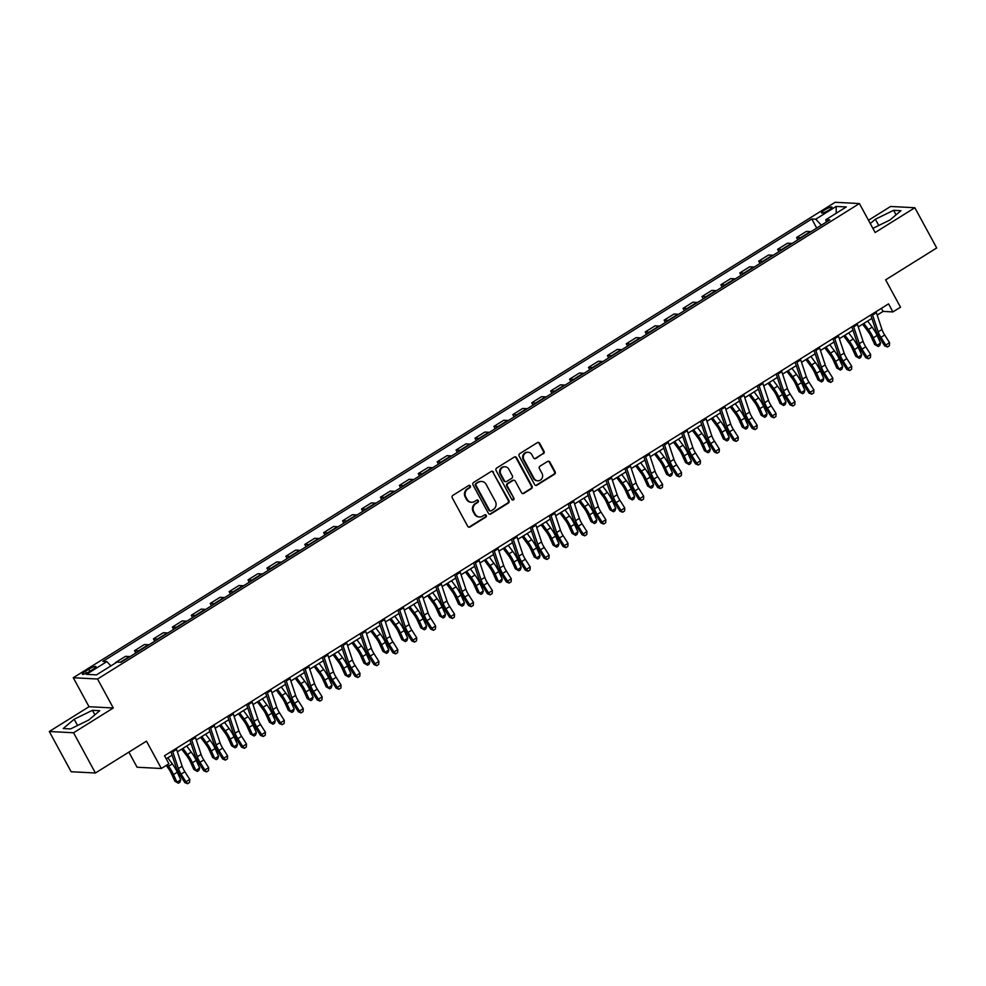 <?xml version="1.0" encoding="UTF-8"?>
<svg xmlns="http://www.w3.org/2000/svg" width="986" height="986" viewBox="0 0 986 986"><rect width="100%" height="100%" fill="white"/><g stroke="black" fill="none" stroke-linecap="round" stroke-linejoin="round"><path stroke-width="1.48" d="M470.322 485.962A1.282 1.196 93 0 0 468.683 485.506L452.907 495.354A1.836 1.713 93 0 0 452.278 497.856L467.709 526.29A1.836 1.713 93 0 0 470.063 526.943L485.839 517.095A1.282 1.196 93 0 0 485.309 514.717A1.282 1.196 93 0 0 484.644 514.889L482.598 516.159A5.867 5.485 93 0 1 475.104 514.076L473.81 511.697A5.867 5.485 93 0 1 475.819 503.686L477.865 502.404A1.282 1.196 93 0 0 477.323 500.013A1.282 1.196 93 0 0 476.657 500.198L474.623 501.467A5.867 5.485 93 0 1 467.117 499.384L465.836 497.006A5.867 5.485 93 0 1 467.845 488.982L469.891 487.713A1.282 1.196 93 0 0 470.322 485.962M471.246 502.244A5.867 5.485 93 0 1 466.464 499.347L465.182 496.981A5.867 5.485 93 0 1 467.191 488.957L469.225 487.676A1.282 1.196 93 0 0 469.016 485.358M468.781 527.14A1.836 1.713 93 0 0 469.398 526.906L485.186 517.058A1.282 1.196 93 0 0 484.976 514.741M479.221 516.935A5.867 5.485 93 0 1 474.439 514.039L473.157 511.672A5.867 5.485 93 0 1 475.166 503.649L477.212 502.367A1.282 1.196 93 0 0 477.002 500.05M824.678 209.932A5.978 1.146 -28.5 0 0 821.523 212.89A5.978 1.146 -28.5 0 0 828.869 210.141A5.978 1.146 -28.5 0 0 832.024 207.183A5.978 1.146 -28.5 0 0 824.678 209.932M543.385 453.794A1.836 1.713 93 0 0 544.013 451.292L539.687 443.306A1.836 1.713 93 0 0 537.333 442.652L519.807 453.597A1.836 1.713 93 0 0 519.191 456.099L534.622 484.533A1.836 1.713 93 0 0 536.963 485.186L554.489 474.254A1.836 1.713 93 0 0 555.118 471.739L549.892 462.114A1.836 1.713 93 0 0 547.55 461.46L540.045 466.131A1.836 1.713 93 0 0 539.416 468.646L542.017 473.416A4.905 4.585 93 0 1 537.789 480.798A4.905 4.585 93 0 1 534.067 478.383L523.899 459.661A4.905 4.585 93 0 1 528.126 452.291A4.905 4.585 93 0 1 531.848 454.706L533.537 457.824A1.836 1.713 93 0 0 535.879 458.478L542.731 453.757A1.836 1.713 93 0 0 543.36 451.255L539.022 443.269A1.836 1.713 93 0 0 537.962 442.418M73.568 732.771L113.279 707.985L89.023 706.715L49.3 731.501L73.568 732.771L95.408 772.999L146.483 741.139L161.334 768.501L168.902 763.768L164.526 755.732L888.559 303.873L892.922 311.921L900.489 307.201L885.638 279.839L936.7 247.967L914.848 207.738L890.592 206.468L868.481 220.272M113.279 707.985L97.552 679.009L859.41 203.56L875.137 232.523L914.848 207.738M493.493 472.134A1.836 1.713 93 0 0 491.151 471.481L473.625 482.425A1.836 1.713 93 0 0 472.997 484.927L488.44 513.361A1.836 1.713 93 0 0 490.781 514.014L508.308 503.082A1.836 1.713 93 0 0 508.924 500.568L492.84 472.097A1.836 1.713 93 0 0 491.767 471.246M496.722 468.005L514.248 457.073A1.836 1.713 93 0 1 516.59 457.726L532.021 486.16A1.836 1.713 93 0 1 531.392 488.662L523.899 493.345A1.836 1.713 93 0 1 521.557 492.692L515.296 481.156A1.836 1.713 93 0 0 512.954 480.502L507.975 483.608A1.836 1.713 93 0 0 507.346 486.123L513.866 498.127A1.282 1.196 93 0 1 512.757 500.05A1.282 1.196 93 0 1 511.783 499.421L496.094 470.519A1.836 1.713 93 0 1 496.722 468.005M95.408 772.999L71.152 771.742L49.3 731.501M89.504 671.528L92.832 669.457A5.78 1.109 -28.5 0 0 95.876 666.585A5.78 1.109 -28.5 0 0 88.765 669.235L85.437 671.318A5.78 1.109 -28.5 0 0 82.38 674.19A5.78 1.109 -28.5 0 0 89.504 671.528M97.552 679.009L73.284 677.739L835.142 202.29L859.41 203.56M816.728 228.086L811.774 218.978L102.889 661.384L106.858 661.594L86.423 674.338L96.517 674.868L116.952 662.111L120.921 662.321L829.805 219.915L825.849 219.705L826.182 222.183M811.774 218.978L815.742 219.188L836.177 206.431L846.271 206.961L825.849 219.705M128.87 752.121L137.066 767.231L161.334 768.501M89.023 706.715L73.284 677.739M877.183 315.089L883.086 311.403L892.922 311.921M166.203 758.801L172.082 755.14M177.369 751.837L190.988 743.333M196.288 740.03L209.907 731.526M215.194 728.223L228.826 719.718M234.113 716.428L247.732 707.923M253.02 704.62L266.651 696.116M271.939 692.813L285.558 684.309M290.858 681.018L304.477 672.514M309.764 669.211L323.396 660.706M328.683 657.403L342.302 648.899M347.59 645.596L361.221 637.092M366.509 633.801L380.128 625.297M385.427 621.993L399.047 613.489M404.334 610.186L417.965 601.682M423.253 598.391L436.872 589.887M442.159 586.584L455.791 578.079M461.078 574.776L474.697 566.272M479.997 562.969L493.616 554.465M498.904 551.174L512.535 542.67M517.823 539.367L531.442 530.862M536.729 527.559L550.361 519.055M555.648 515.764L569.267 507.26M574.567 503.957L588.186 495.453M593.473 492.15L607.105 483.645M612.392 480.342L626.011 471.838M631.299 468.547L644.93 460.043M650.218 456.74L663.837 448.236M669.124 444.932L682.756 436.428M688.043 433.137L701.675 424.633M706.962 421.33L720.581 412.826M725.869 409.523L739.5 401.019M744.787 397.715L758.407 389.211M763.694 385.92L777.325 377.416M782.613 374.113L796.244 365.609M801.532 362.306L815.151 353.801M820.438 350.511L834.07 342.006M839.357 338.703L852.976 330.199M858.264 326.896L871.895 318.392M881.41 308.335L883.086 311.403M106.858 661.594L110.876 665.907M129.967 656.676A7.469 2.194 58 0 0 129.437 656.54L125.468 656.343L115.633 662.481M135.821 653.028L134.552 650.674L138.508 650.883A7.469 2.194 58 0 1 139.051 651.007M148.886 644.869A7.469 2.194 58 0 0 148.344 644.745L144.387 644.536L134.552 650.674M154.74 641.22L153.459 638.866L157.427 639.076A7.469 2.194 58 0 1 157.957 639.211M167.793 633.074A7.469 2.194 58 0 0 167.263 632.938L163.294 632.729L153.459 638.866M173.647 629.413L172.377 627.059L176.346 627.269A7.469 2.194 58 0 1 176.876 627.404M186.711 621.266A7.469 2.194 58 0 0 186.181 621.131L182.213 620.921L172.377 627.059M192.566 617.606L191.284 615.264L195.253 615.474A7.469 2.194 58 0 1 195.783 615.597M205.618 609.459A7.469 2.194 58 0 0 205.088 609.336L201.119 609.126L191.284 615.264M211.472 605.811L210.203 603.457L214.172 603.666A7.469 2.194 58 0 1 214.701 603.789M224.537 597.652A7.469 2.194 58 0 0 224.007 597.528L220.038 597.319L210.203 603.457M230.391 594.003L229.122 591.649L233.078 591.859A7.469 2.194 58 0 1 233.62 591.994M243.456 585.857A7.469 2.194 58 0 0 242.913 585.721L238.957 585.511L229.122 591.649M249.31 582.196L248.028 579.854L251.997 580.051A7.469 2.194 58 0 1 252.527 580.187M262.362 574.049A7.469 2.194 58 0 0 261.832 573.914L257.864 573.716L248.028 579.854M268.217 570.401L266.947 568.047L270.916 568.256A7.469 2.194 58 0 1 271.446 568.38M281.281 562.242A7.469 2.194 58 0 0 280.751 562.119L276.783 561.909L266.947 568.047M287.136 558.594L285.854 556.24L289.822 556.449A7.469 2.194 58 0 1 290.352 556.585M300.188 550.447A7.469 2.194 58 0 0 299.658 550.311L295.689 550.102L285.854 556.24M306.042 546.786L304.773 544.432L308.741 544.642A7.469 2.194 58 0 1 309.271 544.777M319.107 538.639A7.469 2.194 58 0 0 318.577 538.504L314.608 538.294L304.773 544.432M324.961 534.979L323.691 532.637L327.648 532.847A7.469 2.194 58 0 1 328.19 532.97M338.025 526.832A7.469 2.194 58 0 0 337.483 526.709L333.527 526.499L323.691 532.637M343.88 523.184L342.598 520.83L346.567 521.039A7.469 2.194 58 0 1 347.097 521.163M356.932 515.025A7.469 2.194 58 0 0 356.402 514.902L352.433 514.692L342.598 520.83M362.786 511.377L361.517 509.022L365.486 509.232A7.469 2.194 58 0 1 366.016 509.368M375.851 503.23A7.469 2.194 58 0 0 375.321 503.094L371.352 502.885L361.517 509.022M381.705 499.569L380.423 497.227L384.392 497.425A7.469 2.194 58 0 1 384.922 497.56M394.757 491.422A7.469 2.194 58 0 0 394.227 491.287L390.259 491.09L380.423 497.227M400.612 487.774L399.342 485.42L403.311 485.63A7.469 2.194 58 0 1 403.841 485.753M413.676 479.615A7.469 2.194 58 0 0 413.146 479.492L409.178 479.282L399.342 485.42M419.531 475.967L418.261 473.613L422.218 473.822A7.469 2.194 58 0 1 422.76 473.958M432.595 467.82A7.469 2.194 58 0 0 432.053 467.684L428.097 467.475L418.261 473.613M438.45 464.159L437.168 461.805L441.136 462.015A7.469 2.194 58 0 1 441.666 462.151M451.502 456.013A7.469 2.194 58 0 0 450.972 455.877L447.003 455.668L437.168 461.805M457.356 452.352L456.087 450.01L460.055 450.22A7.469 2.194 58 0 1 460.585 450.343M470.421 444.205A7.469 2.194 58 0 0 469.891 444.082L465.922 443.873L456.087 450.01M476.275 440.557L474.993 438.203L478.962 438.413A7.469 2.194 58 0 1 479.492 438.536M489.327 432.398A7.469 2.194 58 0 0 488.797 432.275L484.829 432.065L474.993 438.203M495.182 428.75L493.912 426.396L497.881 426.605A7.469 2.194 58 0 1 498.411 426.741M508.246 420.603A7.469 2.194 58 0 0 507.716 420.467L503.747 420.258L493.912 426.396M514.1 416.942L512.831 414.601L516.787 414.798A7.469 2.194 58 0 1 517.33 414.933M527.165 408.796A7.469 2.194 58 0 0 526.623 408.66L522.666 408.463L512.831 414.601M533.019 405.147L531.737 402.793L535.706 403.003A7.469 2.194 58 0 1 536.236 403.126M546.071 396.988A7.469 2.194 58 0 0 545.541 396.865L541.573 396.655L531.737 402.793M551.926 393.34L550.656 390.986L554.625 391.195A7.469 2.194 58 0 1 555.155 391.331M564.99 385.193A7.469 2.194 58 0 0 564.46 385.058L560.492 384.848L550.656 390.986M570.845 381.533L569.563 379.179L573.532 379.388A7.469 2.194 58 0 1 574.062 379.524M583.897 373.386A7.469 2.194 58 0 0 583.367 373.25L579.398 373.041L569.563 379.179M589.751 369.725L588.482 367.384L592.45 367.593A7.469 2.194 58 0 1 592.98 367.716M602.816 361.579A7.469 2.194 58 0 0 602.286 361.455L598.317 361.246L588.482 367.384M608.67 357.93L607.401 355.576L611.357 355.786A7.469 2.194 58 0 1 611.899 355.909M621.735 349.771A7.469 2.194 58 0 0 621.192 349.648L617.236 349.438L607.401 355.576M627.589 346.123L626.307 343.769L630.276 343.978A7.469 2.194 58 0 1 630.806 344.114M640.641 337.976A7.469 2.194 58 0 0 640.111 337.841L636.143 337.631L626.307 343.769M646.496 334.316L645.226 331.974L649.195 332.171A7.469 2.194 58 0 1 649.725 332.307M659.56 326.169A7.469 2.194 58 0 0 659.03 326.033L655.061 325.836L645.226 331.974M665.414 322.521L664.133 320.167L668.101 320.376A7.469 2.194 58 0 1 668.631 320.499M678.467 314.361A7.469 2.194 58 0 0 677.937 314.238L673.968 314.029L664.133 320.167M684.321 310.713L683.052 308.359L687.02 308.569A7.469 2.194 58 0 1 687.55 308.704M697.385 302.566A7.469 2.194 58 0 0 696.855 302.431L692.887 302.221L683.052 308.359M703.24 298.906L701.97 296.552L705.927 296.761A7.469 2.194 58 0 1 706.469 296.897M716.304 290.759A7.469 2.194 58 0 0 715.762 290.623L711.806 290.414L701.97 296.552M722.159 287.099L720.877 284.757L724.846 284.966A7.469 2.194 58 0 1 725.376 285.09M735.211 278.952A7.469 2.194 58 0 0 734.681 278.828L730.712 278.619L720.877 284.757M741.065 275.304L739.796 272.949L743.764 273.159A7.469 2.194 58 0 1 744.294 273.282M754.13 267.144A7.469 2.194 58 0 0 753.6 267.021L749.631 266.812L739.796 272.949M759.984 263.496L758.702 261.142L762.671 261.352A7.469 2.194 58 0 1 763.201 261.487M773.036 255.349A7.469 2.194 58 0 0 772.506 255.214L768.538 255.004L758.702 261.142M778.891 251.689L777.621 249.347L781.59 249.544A7.469 2.194 58 0 1 782.12 249.68M791.955 243.542A7.469 2.194 58 0 0 791.425 243.406L787.457 243.209L777.621 249.347M797.81 239.894L796.54 237.54L800.496 237.749A7.469 2.194 58 0 1 801.039 237.872M810.874 231.735A7.469 2.194 58 0 0 810.332 231.611L806.375 231.402L796.54 237.54M821.35 225.202L815.742 219.188M836.177 206.431L836.214 213.235M88.789 720.002L99.734 710.696L92.425 710.327L74.172 719.238L63.227 728.543L70.536 728.925L88.789 720.002M872.869 228.358L889.976 220.001L900.933 210.696L893.624 210.314L875.371 219.237L870.268 223.563M77.561 725.486L74.172 719.238M94.878 714.825L92.425 710.327M896.064 214.825L893.624 210.314M878.76 225.486L875.371 219.237M489.5 514.211A1.836 1.713 93 0 0 490.116 513.977L507.642 503.045A1.836 1.713 93 0 0 508.271 500.543L492.84 472.097M476.46 483.608A1.282 1.196 93 0 0 476.016 485.371L489.574 510.329A1.282 1.196 93 0 0 491.213 510.785L493.357 509.442A5.867 5.485 93 0 0 495.366 501.418L486.11 484.36A5.867 5.485 93 0 0 478.604 482.265L475.807 483.584A1.282 1.196 93 0 0 475.363 485.334L476.016 485.371M490.215 510.896A1.282 1.196 93 0 1 488.908 510.292L475.363 485.334M481.328 481.464A5.867 5.485 93 0 0 477.951 482.228L478.604 482.265M475.807 483.584L477.951 482.228M522.617 493.542A1.836 1.713 93 0 0 523.246 493.308L530.739 488.625A1.836 1.713 93 0 0 531.368 486.123L515.924 457.689A1.836 1.713 93 0 0 514.865 456.838M513.57 480.268A1.836 1.713 93 0 0 512.289 480.478L507.322 483.584A1.836 1.713 93 0 0 506.693 486.086L513.866 498.127M512.437 499.988A1.282 1.196 93 0 0 513.213 498.09M508.801 469.188A4.905 4.585 93 0 0 500.913 469.139A4.905 4.585 93 0 0 500.851 474.155L504.425 480.749A1.836 1.713 93 0 0 506.779 481.402L511.746 478.296A1.836 1.713 93 0 0 512.375 475.794L508.801 469.188M504.746 466.772A4.905 4.585 93 0 0 500.198 474.118L500.851 474.155M505.498 481.599A1.836 1.713 93 0 1 503.772 480.712L500.198 474.118M534.609 458.675A1.836 1.713 93 0 0 535.225 458.441L542.731 453.757M527.806 452.278A4.905 4.585 93 0 0 523.246 459.624L523.899 459.661M537.456 480.761A4.905 4.585 93 0 1 533.414 478.346L523.246 459.624M535.694 485.383A1.836 1.713 93 0 0 536.31 485.149L553.836 474.217A1.836 1.713 93 0 0 554.465 471.715L549.227 462.077A1.836 1.713 93 0 0 548.167 461.226M166.19 765.469L168.125 768.057A9.33 2.748 58 0 1 171.416 773.591L174.867 781.22L176.95 782.206L173.499 774.565A14.001 4.117 -122 0 0 168.569 766.258L167.398 764.705M178.38 783.229L176.95 782.206L180.734 779.84L179.896 782.292L178.38 783.229L174.867 781.22M180.734 779.84L177.283 772.211A14.001 4.117 -122 0 0 172.34 763.903L167.793 757.815M176.198 748.448A6.532 1.923 58 0 1 176.568 749.434L182.163 766.233A9.33 2.748 -122 0 0 184.875 771.73L189.743 779.445L185.96 781.799L187.623 783.71L189.571 782.44L188.067 783.389M172.414 750.802A6.532 1.923 58 0 1 172.784 751.788L178.38 768.587A9.33 2.748 -122 0 0 181.091 774.096L185.96 781.799L184.85 782.613L179.97 774.91A14.001 4.117 58 0 1 175.915 766.652L170.948 751.726M184.85 782.613L187.623 783.71M189.571 782.44L189.743 779.445M181.707 749.126L187.044 756.25A9.33 2.748 58 0 1 190.335 761.784L193.786 769.425L195.869 770.399L192.418 762.77A14.001 4.117 -122 0 0 187.476 754.463L182.928 748.374M197.299 771.422L195.869 770.399L199.653 768.032L198.802 770.485L197.299 771.422L193.786 769.425M199.653 768.032L196.202 760.403A14.001 4.117 -122 0 0 191.259 752.096L186.699 746.008M200.626 737.318L205.951 744.442A9.33 2.748 58 0 1 209.242 749.989L212.693 757.618L214.775 758.591L211.324 750.962A14.001 4.117 -122 0 0 206.394 742.655L201.834 736.567M216.205 759.627L214.775 758.591L218.559 756.237L217.721 758.678L216.205 759.627L212.693 757.618M218.559 756.237L215.108 748.596A14.001 4.117 -122 0 0 210.178 740.289L205.618 734.2M219.533 725.523L224.87 732.647A9.33 2.748 58 0 1 228.16 738.181L231.611 745.81L233.694 746.796L230.243 739.155A14.001 4.117 -122 0 0 225.301 730.848L220.753 724.759M235.124 747.819L233.694 746.796L237.478 744.43L236.64 746.87L235.124 747.819L231.611 745.81M237.478 744.43L234.027 736.801A14.001 4.117 -122 0 0 229.085 728.494L224.537 722.405M195.105 736.641A6.532 1.923 58 0 1 195.487 737.627L201.082 754.426A9.33 2.748 -122 0 0 203.782 759.935L208.662 767.638L204.878 770.004L206.53 771.915L208.49 770.645L206.974 771.582M191.321 739.007A6.532 1.923 58 0 1 191.703 739.981L197.299 756.78A9.33 2.748 -122 0 0 199.998 762.289L204.878 770.004L203.769 770.805L198.889 763.102A14.001 4.117 58 0 1 194.834 754.845L189.854 739.919M203.769 770.805L206.53 771.915M208.49 770.645L208.662 767.638M214.024 724.833A6.532 1.923 58 0 1 214.393 725.819L219.989 742.618A9.33 2.748 -122 0 0 222.7 748.127L227.581 755.831L223.797 758.197L225.449 760.107L227.409 758.838L225.893 759.787M210.24 727.2A6.532 1.923 58 0 1 210.61 728.186L216.205 744.985A9.33 2.748 -122 0 0 218.917 750.494L223.797 758.197L222.676 759.01L217.807 751.295A14.001 4.117 58 0 1 213.74 743.037L208.773 728.112M222.676 759.01L225.449 760.107M227.409 758.838L227.581 755.831M232.93 713.038A6.532 1.923 58 0 1 233.312 714.012L238.908 730.823A9.33 2.748 -122 0 0 241.607 736.32L246.488 744.036L242.704 746.39L244.355 748.3L246.315 747.031L244.799 747.98M229.146 715.392A6.532 1.923 58 0 1 229.528 716.378L235.124 733.177A9.33 2.748 -122 0 0 237.836 738.687L242.704 746.39L241.595 747.203L236.714 739.5A14.001 4.117 58 0 1 232.659 731.23L227.68 716.317M241.595 747.203L244.355 748.3M246.315 747.031L246.488 744.036M238.452 713.716L243.776 720.84A9.33 2.748 58 0 1 247.067 726.374L250.518 734.015L252.613 734.989L249.15 727.348A14.001 4.117 -122 0 0 244.22 719.053L239.66 712.952M254.031 736.012L252.613 734.989L256.385 732.623L255.547 735.075L254.031 736.012L250.518 734.015M256.385 732.623L252.934 724.993A14.001 4.117 -122 0 0 248.004 716.686L243.443 710.598M251.849 701.231A6.532 1.923 58 0 1 252.219 702.217L257.827 719.016A9.33 2.748 -122 0 0 260.526 724.525L265.407 732.228L261.623 734.595L263.274 736.493L265.234 735.223L263.718 736.172M248.065 703.597A6.532 1.923 58 0 1 248.435 704.571L254.043 721.37A9.33 2.748 -122 0 0 256.742 726.879L261.623 734.595L260.514 735.396L255.633 727.693A14.001 4.117 58 0 1 251.578 719.435L246.599 704.509M260.514 735.396L263.274 736.493M265.234 735.223L265.407 732.228M257.371 701.909L262.695 709.033A9.33 2.748 58 0 1 265.986 714.567L269.437 722.208L271.52 723.182L268.069 715.553A14.001 4.117 -122 0 0 263.139 707.245L258.579 701.157M272.949 724.217L271.52 723.182L275.304 720.828L274.465 723.268L272.949 724.217L269.437 722.208M275.304 720.828L271.853 713.186A14.001 4.117 -122 0 0 266.91 704.879L262.362 698.791M276.277 690.101L281.614 697.225A9.33 2.748 58 0 1 284.905 702.772L288.356 710.401L290.439 711.374L286.988 703.745A14.001 4.117 -122 0 0 282.045 695.438L277.497 689.35M291.868 712.41L290.439 711.374L294.222 709.02L293.372 711.461L291.868 712.41L288.356 710.401M294.222 709.02L290.771 701.391A14.001 4.117 -122 0 0 285.829 693.084L281.269 686.983M295.196 678.306L300.52 685.43A9.33 2.748 58 0 1 303.811 690.964L307.262 698.593L309.345 699.579L305.894 691.938A14.001 4.117 -122 0 0 300.964 683.631L296.404 677.542M310.775 700.602L309.345 699.579L313.129 697.213L312.291 699.666L310.775 700.602L307.262 698.593M313.129 697.213L309.678 689.584A14.001 4.117 -122 0 0 304.748 681.277L300.188 675.188M314.103 666.499L319.439 673.623A9.33 2.748 58 0 1 322.73 679.157L326.181 686.798L328.264 687.772L324.813 680.143A14.001 4.117 -122 0 0 319.871 671.836L315.323 665.747M329.694 688.795L328.264 687.772L332.048 685.406L331.21 687.858L329.694 688.795L326.181 686.798M332.048 685.406L328.597 677.776A14.001 4.117 -122 0 0 323.654 669.469L319.107 663.381M333.021 654.692L338.346 661.816A9.33 2.748 58 0 1 341.637 667.362L345.088 674.991L347.183 675.965L343.72 668.335A14.001 4.117 -122 0 0 338.79 660.028L334.229 653.94M348.6 677L347.183 675.965L350.954 673.611L350.116 676.051L348.6 677L345.088 674.991M350.954 673.611L347.503 665.969A14.001 4.117 -122 0 0 342.573 657.662L338.013 651.573M270.768 689.424A6.532 1.923 58 0 1 271.138 690.41L276.733 707.208A9.33 2.748 -122 0 0 279.445 712.718L284.313 720.421L280.529 722.787L282.193 724.698L284.141 723.428L282.637 724.365M266.984 691.79A6.532 1.923 58 0 1 267.354 692.776L272.949 709.575A9.33 2.748 -122 0 0 275.661 715.072L280.529 722.787L279.42 723.601L274.539 715.885A14.001 4.117 58 0 1 270.484 707.628L265.517 692.702M279.42 723.601L282.193 724.698M284.141 723.428L284.313 720.421M289.674 677.628A6.532 1.923 58 0 1 290.057 678.602L295.652 695.401A9.33 2.748 -122 0 0 298.351 700.91L303.232 708.626L299.448 710.98L301.1 712.89L303.059 711.621L301.543 712.57M285.891 679.983A6.532 1.923 58 0 1 286.273 680.969L291.868 697.768A9.33 2.748 -122 0 0 294.567 703.277L299.448 710.98L298.339 711.793L293.458 704.078A14.001 4.117 58 0 1 289.403 695.82L284.424 680.895M298.339 711.793L301.1 712.89M303.059 711.621L303.232 708.626M308.593 665.821A6.532 1.923 58 0 1 308.963 666.807L314.559 683.606A9.33 2.748 -122 0 0 317.27 689.103L322.151 696.819L318.367 699.173L320.019 701.083L321.978 699.813L320.462 700.763M304.81 668.175A6.532 1.923 58 0 1 305.179 669.161L310.775 685.96A9.33 2.748 -122 0 0 313.486 691.469L318.367 699.173L317.245 699.986L312.377 692.283A14.001 4.117 58 0 1 308.31 684.025L303.343 669.1M317.245 699.986L320.019 701.083M321.978 699.813L322.151 696.819M327.5 654.014A6.532 1.923 58 0 1 327.882 655L333.478 671.799A9.33 2.748 -122 0 0 336.177 677.308L341.057 685.011L337.274 687.378L338.925 689.288L340.885 688.018L339.369 688.955M323.716 656.38A6.532 1.923 58 0 1 324.098 657.354L329.694 674.153A9.33 2.748 -122 0 0 332.405 679.662L337.274 687.378L336.164 688.179L331.284 680.476A14.001 4.117 58 0 1 327.229 672.218L322.249 657.292M336.164 688.179L338.925 689.288M340.885 688.018L341.057 685.011M346.419 642.206A6.532 1.923 58 0 1 346.789 643.192L352.396 659.991A9.33 2.748 -122 0 0 355.096 665.501L359.976 673.204L356.192 675.57L357.844 677.481L359.804 676.211L358.288 677.16M342.635 644.573A6.532 1.923 58 0 1 343.005 645.559L348.613 662.358A9.33 2.748 -122 0 0 351.312 667.867L356.192 675.57L355.083 676.384L350.203 668.668A14.001 4.117 58 0 1 346.148 660.41L341.168 645.485M355.083 676.384L357.844 677.481M359.804 676.211L359.976 673.204M351.94 642.897L357.265 650.02A9.33 2.748 58 0 1 360.556 655.554L364.007 663.184L366.089 664.17L362.638 656.528A14.001 4.117 -122 0 0 357.708 648.221L353.148 642.132M367.519 665.193L366.089 664.17L369.873 661.803L369.035 664.244L367.519 665.193L364.007 663.184M369.873 661.803L366.422 654.174A14.001 4.117 -122 0 0 361.48 645.867L356.932 639.778M365.338 630.411A6.532 1.923 58 0 1 365.707 631.385L371.303 648.196A9.33 2.748 -122 0 0 374.014 653.693L378.883 661.409L375.099 663.763L376.763 665.673L378.71 664.404L377.207 665.353M361.554 632.765A6.532 1.923 58 0 1 361.924 633.751L367.519 650.55A9.33 2.748 -122 0 0 370.231 656.06L375.099 663.763L373.99 664.576L369.109 656.873A14.001 4.117 58 0 1 365.054 648.603L360.087 633.69M373.99 664.576L376.763 665.673M378.71 664.404L378.883 661.409M370.847 631.089L376.184 638.213A9.33 2.748 58 0 1 379.474 643.747L382.925 651.389L385.008 652.362L381.557 644.721A14.001 4.117 -122 0 0 376.615 636.426L372.067 630.325M386.438 653.385L385.008 652.362L388.792 649.996L387.942 652.449L386.438 653.385L382.925 651.389M388.792 649.996L385.341 642.367A14.001 4.117 -122 0 0 380.399 634.06L375.839 627.971M384.244 618.604A6.532 1.923 58 0 1 384.614 619.59L390.222 636.389A9.33 2.748 -122 0 0 392.921 641.898L397.802 649.601L394.018 651.968L395.669 653.866L397.629 652.596L396.113 653.545M380.46 620.97A6.532 1.923 58 0 1 380.842 621.944L386.438 638.743A9.33 2.748 -122 0 0 389.137 644.252L394.018 651.968L392.909 652.769L388.028 645.066A14.001 4.117 58 0 1 383.973 636.808L378.994 621.883M392.909 652.769L395.669 653.866M397.629 652.596L397.802 649.601M389.766 619.282L395.09 626.406A9.33 2.748 58 0 1 398.381 631.94L401.832 639.581L403.915 640.555L400.464 632.926A14.001 4.117 -122 0 0 395.534 624.619L390.974 618.53M405.345 641.59L403.915 640.555L407.699 638.201L406.861 640.641L405.345 641.59L401.832 639.581M407.699 638.201L404.248 630.559A14.001 4.117 -122 0 0 399.318 622.252L394.757 616.164M403.163 606.797A6.532 1.923 58 0 1 403.533 607.783L409.128 624.582A9.33 2.748 -122 0 0 411.84 630.091L416.721 637.794L412.937 640.16L414.588 642.071L416.548 640.801L415.032 641.738M399.379 609.163A6.532 1.923 58 0 1 399.749 610.149L405.345 626.948A9.33 2.748 -122 0 0 408.056 632.445L412.937 640.16L411.815 640.974L406.947 633.258A14.001 4.117 58 0 1 402.88 625.001L397.913 610.075M411.815 640.974L414.588 642.071M416.548 640.801L416.721 637.794M408.672 607.475L414.009 614.598A9.33 2.748 58 0 1 417.3 620.145L420.751 627.774L422.834 628.748L419.383 621.118A14.001 4.117 -122 0 0 414.44 612.811L409.893 606.723M424.263 629.783L422.834 628.748L426.618 626.393L425.779 628.834L424.263 629.783L420.751 627.774M426.618 626.393L423.167 618.764A14.001 4.117 -122 0 0 418.224 610.457L413.676 604.356M422.07 595.002A6.532 1.923 58 0 1 422.452 595.975L428.047 612.774A9.33 2.748 -122 0 0 430.746 618.284L435.627 625.999L431.843 628.353L433.495 630.264L435.455 628.994L433.939 629.943M418.286 597.356A6.532 1.923 58 0 1 418.668 598.342L424.263 615.141A9.33 2.748 -122 0 0 426.975 620.65L431.843 628.353L430.734 629.167L425.853 621.451A14.001 4.117 58 0 1 421.798 613.193L416.819 598.268M430.734 629.167L433.495 630.264M435.455 628.994L435.627 625.999M427.591 595.68L432.916 602.803A9.33 2.748 58 0 1 436.206 608.337L439.657 615.967L441.753 616.953L438.289 609.311A14.001 4.117 -122 0 0 433.359 601.004L428.799 594.915M443.17 617.975L441.753 616.953L445.524 614.586L444.686 617.039L443.17 617.975L439.657 615.967M445.524 614.586L442.073 606.957A14.001 4.117 -122 0 0 437.143 598.65L432.583 592.561M440.988 583.194A6.532 1.923 58 0 1 441.358 584.18L446.954 600.979A9.33 2.748 -122 0 0 449.665 606.476L454.546 614.192L450.762 616.546L452.414 618.456L454.373 617.187L452.857 618.136M437.205 585.548A6.532 1.923 58 0 1 437.574 586.534L443.182 603.333A9.33 2.748 -122 0 0 445.882 608.843L450.762 616.546L449.653 617.359L444.772 609.656A14.001 4.117 58 0 1 440.717 601.398L435.738 586.473M449.653 617.359L452.414 618.456M454.373 617.187L454.546 614.192M446.51 583.872L451.834 590.996A9.33 2.748 58 0 1 455.125 596.53L458.576 604.171L460.659 605.145L457.208 597.516A14.001 4.117 -122 0 0 452.278 589.209L447.718 583.12M462.089 606.168L460.659 605.145L464.443 602.779L463.605 605.231L462.089 606.168L458.576 604.171M464.443 602.779L460.992 595.15A14.001 4.117 -122 0 0 456.05 586.843L451.502 580.754M459.907 571.387A6.532 1.923 58 0 1 460.277 572.373L465.873 589.172A9.33 2.748 -122 0 0 468.584 594.681L473.453 602.384L469.669 604.751L471.333 606.661L473.28 605.392L471.776 606.328M456.124 573.753A6.532 1.923 58 0 1 456.493 574.727L462.089 591.526A9.33 2.748 -122 0 0 464.8 597.035L469.669 604.751L468.56 605.552L463.679 597.849A14.001 4.117 58 0 1 459.624 589.591L454.657 574.665M468.56 605.552L471.333 606.661M473.28 605.392L473.453 602.384M465.417 572.065L470.753 579.189A9.33 2.748 58 0 1 474.044 584.735L477.495 592.364L479.578 593.338L476.127 585.709A14.001 4.117 -122 0 0 471.185 577.402L466.637 571.313M481.008 594.373L479.578 593.338L483.362 590.984L482.511 593.424L481.008 594.373L477.495 592.364M483.362 590.984L479.911 583.342A14.001 4.117 -122 0 0 474.969 575.035L470.408 568.947M484.336 560.27L489.66 567.394A9.33 2.748 58 0 1 492.951 572.928L496.402 580.557L498.485 581.543L495.034 573.901A14.001 4.117 -122 0 0 490.104 565.594L485.543 559.506M499.914 582.566L498.485 581.543L502.268 579.176L501.43 581.617L499.914 582.566L496.402 580.557M502.268 579.176L498.817 571.547A14.001 4.117 -122 0 0 493.887 563.24L489.327 557.152M503.242 548.462L508.579 555.586A9.33 2.748 58 0 1 511.87 561.12L515.321 568.762L517.404 569.735L513.952 562.094A14.001 4.117 -122 0 0 509.01 553.799L504.462 547.698M518.833 570.758L517.404 569.735L521.187 567.369L520.349 569.822L518.833 570.758L515.321 568.762M521.187 567.369L517.736 559.74A14.001 4.117 -122 0 0 512.794 551.433L508.246 545.344M522.161 536.655L527.485 543.779A9.33 2.748 58 0 1 530.776 549.313L534.227 556.954L536.322 557.928L532.859 550.299A14.001 4.117 -122 0 0 527.929 541.992L523.369 535.903M537.74 558.963L536.322 557.928L540.094 555.574L539.256 558.014L537.74 558.963L534.227 556.954M540.094 555.574L536.643 547.933A14.001 4.117 -122 0 0 531.713 539.625L527.153 533.537M541.08 524.848L546.404 531.972A9.33 2.748 58 0 1 549.695 537.518L553.146 545.147L555.229 546.121L551.778 538.492A14.001 4.117 -122 0 0 546.848 530.185L542.288 524.096M556.659 547.156L555.229 546.121L559.013 543.767L558.175 546.207L556.659 547.156L553.146 545.147M559.013 543.767L555.562 536.137A14.001 4.117 -122 0 0 550.619 527.83L546.071 521.73M559.986 513.053L565.323 520.177A9.33 2.748 58 0 1 568.614 525.711L572.065 533.34L574.148 534.326L570.697 526.684A14.001 4.117 -122 0 0 565.754 518.377L561.194 512.289M575.577 535.349L574.148 534.326L577.932 531.959L577.081 534.412L575.577 535.349L572.065 533.34M577.932 531.959L574.481 524.33A14.001 4.117 -122 0 0 569.538 516.023L564.978 509.935M578.905 501.245L584.23 508.369A9.33 2.748 58 0 1 587.52 513.903L590.971 521.545L593.054 522.518L589.603 514.889A14.001 4.117 -122 0 0 584.673 506.582L580.113 500.494M594.484 523.541L593.054 522.518L596.838 520.152L596 522.605L594.484 523.541L590.971 521.545M596.838 520.152L593.387 512.523A14.001 4.117 -122 0 0 588.457 504.216L583.897 498.127M597.812 489.438L603.149 496.562A9.33 2.748 58 0 1 606.439 502.108L609.89 509.737L611.973 510.711L608.522 503.082A14.001 4.117 -122 0 0 603.58 494.775L599.032 488.686M613.403 511.746L611.973 510.711L615.757 508.357L614.919 510.797L613.403 511.746L609.89 509.737M615.757 508.357L612.306 500.715A14.001 4.117 -122 0 0 607.364 492.408L602.816 486.32M616.731 477.643L622.055 484.767A9.33 2.748 58 0 1 625.346 490.301L628.797 497.93L630.892 498.916L627.429 491.274A14.001 4.117 -122 0 0 622.499 482.967L617.939 476.879M632.309 499.939L630.892 498.916L634.664 496.55L633.825 498.99L632.309 499.939L628.797 497.93M634.664 496.55L631.213 488.92A14.001 4.117 -122 0 0 626.283 480.613L621.722 474.525M635.65 465.836L640.974 472.96A9.33 2.748 58 0 1 644.265 478.493L647.716 486.135L649.799 487.109L646.348 479.467A14.001 4.117 -122 0 0 641.418 471.172L636.857 465.072M651.228 488.132L649.799 487.109L653.582 484.742L652.744 487.195L651.228 488.132L647.716 486.135M653.582 484.742L650.131 477.113A14.001 4.117 -122 0 0 645.189 468.806L640.641 462.717M654.556 454.028L659.893 461.152A9.33 2.748 58 0 1 663.184 466.686L666.635 474.328L668.718 475.301L665.267 467.672A14.001 4.117 -122 0 0 660.324 459.365L655.764 453.277M670.147 476.337L668.718 475.301L672.501 472.947L671.651 475.388L670.147 476.337L666.635 474.328M672.501 472.947L669.05 465.306A14.001 4.117 -122 0 0 664.108 456.999L659.548 450.91M673.475 442.221L678.799 449.345A9.33 2.748 58 0 1 682.09 454.891L685.541 462.52L687.624 463.494L684.173 455.865A14.001 4.117 -122 0 0 679.243 447.558L674.683 441.469M689.054 464.529L687.624 463.494L691.408 461.14L690.57 463.58L689.054 464.529L685.541 462.52M691.408 461.14L687.957 453.511A14.001 4.117 -122 0 0 683.027 445.204L678.467 439.103M692.382 430.426L697.718 437.55A9.33 2.748 58 0 1 701.009 443.084L704.46 450.713L706.543 451.699L703.092 444.057A14.001 4.117 -122 0 0 698.15 435.75L693.602 429.662M707.973 452.722L706.543 451.699L710.327 449.333L709.489 451.785L707.973 452.722L704.46 450.713M710.327 449.333L706.876 441.703A14.001 4.117 -122 0 0 701.933 433.396L697.385 427.308M711.3 418.619L716.625 425.742A9.33 2.748 58 0 1 719.916 431.276L723.367 438.918L725.462 439.892L721.998 432.262A14.001 4.117 -122 0 0 717.068 423.955L712.508 417.867M726.879 440.915L725.462 439.892L729.233 437.525L728.395 439.978L726.879 440.915L723.367 438.918M729.233 437.525L725.782 429.896A14.001 4.117 -122 0 0 720.852 421.589L716.292 415.5M730.219 406.811L735.544 413.935A9.33 2.748 58 0 1 738.834 419.481L742.285 427.111L744.368 428.084L740.917 420.455A14.001 4.117 -122 0 0 735.975 412.148L731.427 406.059M745.798 429.12L744.368 428.084L748.152 425.73L747.314 428.17L745.798 429.12L742.285 427.111M748.152 425.73L744.701 418.089A14.001 4.117 -122 0 0 739.759 409.782L735.211 403.693M749.126 395.016L754.463 402.14A9.33 2.748 58 0 1 757.753 407.674L761.204 415.303L763.287 416.289L759.836 408.648A14.001 4.117 -122 0 0 754.894 400.341L750.334 394.252M764.717 417.312L763.287 416.289L767.071 413.923L766.221 416.363L764.717 417.312L761.204 415.303M767.071 413.923L763.608 406.294A14.001 4.117 -122 0 0 758.678 397.987L754.117 391.898M768.045 383.209L773.369 390.333A9.33 2.748 58 0 1 776.66 395.867L780.111 403.508L782.194 404.482L778.743 396.84A14.001 4.117 -122 0 0 773.813 388.546L769.253 382.445M783.623 405.505L782.194 404.482L785.978 402.115L785.139 404.568L783.623 405.505L780.111 403.508M785.978 402.115L782.527 394.486A14.001 4.117 -122 0 0 777.597 386.179L773.036 380.091M786.951 371.402L792.288 378.525A9.33 2.748 58 0 1 795.579 384.059L799.03 391.701L801.113 392.675L797.662 385.045A14.001 4.117 -122 0 0 792.719 376.738L788.171 370.65M802.542 393.71L801.113 392.675L804.896 390.32L804.058 392.761L802.542 393.71L799.03 391.701M804.896 390.32L801.445 382.679A14.001 4.117 -122 0 0 796.503 374.372L791.955 368.283M478.814 559.58A6.532 1.923 58 0 1 479.184 560.566L484.792 577.365A9.33 2.748 -122 0 0 487.491 582.874L492.371 590.577L488.588 592.943L490.239 594.854L492.199 593.584L490.683 594.533M475.03 561.946A6.532 1.923 58 0 1 475.412 562.932L481.008 579.731A9.33 2.748 -122 0 0 483.707 585.24L488.588 592.943L487.478 593.757L482.598 586.041A14.001 4.117 58 0 1 478.543 577.784L473.563 562.858M487.478 593.757L490.239 594.854M492.199 593.584L492.371 590.577M497.733 547.785A6.532 1.923 58 0 1 498.103 548.758L503.698 565.57A9.33 2.748 -122 0 0 506.41 571.067L511.29 578.782L507.507 581.136L509.158 583.046L511.118 581.777L509.602 582.726M493.949 550.139A6.532 1.923 58 0 1 494.319 551.125L499.914 567.924A9.33 2.748 -122 0 0 502.626 573.433L507.507 581.136L506.385 581.95L501.517 574.246A14.001 4.117 58 0 1 497.449 565.976L492.482 551.063M506.385 581.95L509.158 583.046M511.118 581.777L511.29 578.782M516.639 535.977A6.532 1.923 58 0 1 517.021 536.963L522.617 553.762A9.33 2.748 -122 0 0 525.316 559.272L530.197 566.975L526.413 569.341L528.065 571.239L530.024 569.97L528.508 570.919M512.856 538.344A6.532 1.923 58 0 1 513.238 539.317L518.833 556.116A9.33 2.748 -122 0 0 521.545 561.626L526.413 569.341L525.304 570.142L520.423 562.439A14.001 4.117 58 0 1 516.368 554.181L511.389 539.256M525.304 570.142L528.065 571.239M530.024 569.97L530.197 566.975M535.558 524.17A6.532 1.923 58 0 1 535.928 525.156L541.524 541.955A9.33 2.748 -122 0 0 544.235 547.464L549.116 555.167L545.332 557.534L546.983 559.444L548.943 558.175L547.427 559.111M531.774 526.536A6.532 1.923 58 0 1 532.144 527.522L537.752 544.321A9.33 2.748 -122 0 0 540.451 549.818L545.332 557.534L544.223 558.347L539.342 550.632A14.001 4.117 58 0 1 535.275 542.374L530.308 527.448M544.223 558.347L546.983 559.444M548.943 558.175L549.116 555.167M554.477 512.375A6.532 1.923 58 0 1 554.847 513.349L560.442 530.148A9.33 2.748 -122 0 0 563.154 535.657L568.022 543.372L564.238 545.726L565.902 547.637L567.85 546.367L566.346 547.316M550.693 514.729A6.532 1.923 58 0 1 551.063 515.715L556.659 532.514A9.33 2.748 -122 0 0 559.37 538.023L564.238 545.726L563.129 546.54L558.249 538.824A14.001 4.117 58 0 1 554.194 530.567L549.227 515.641M563.129 546.54L565.902 547.637M567.85 546.367L568.022 543.372M573.384 500.568A6.532 1.923 58 0 1 573.753 501.554L579.361 518.353A9.33 2.748 -122 0 0 582.06 523.849L586.941 531.565L583.157 533.919L584.809 535.829L586.769 534.56L585.253 535.509M569.6 502.922A6.532 1.923 58 0 1 569.982 503.908L575.577 520.707A9.33 2.748 -122 0 0 578.277 526.216L583.157 533.919L582.048 534.732L577.167 527.029A14.001 4.117 58 0 1 573.112 518.772L568.133 503.846M582.048 534.732L584.809 535.829M586.769 534.56L586.941 531.565M592.303 488.76A6.532 1.923 58 0 1 592.672 489.746L598.268 506.545A9.33 2.748 -122 0 0 600.979 512.054L605.86 519.758L602.076 522.124L603.728 524.034L605.687 522.765L604.171 523.702M588.519 491.127A6.532 1.923 58 0 1 588.889 492.1L594.484 508.899A9.33 2.748 -122 0 0 597.196 514.409L602.076 522.124L600.955 522.925L596.086 515.222A14.001 4.117 58 0 1 592.019 506.964L587.052 492.039M600.955 522.925L603.728 524.034M605.687 522.765L605.86 519.758M611.209 476.953A6.532 1.923 58 0 1 611.591 477.939L617.187 494.738A9.33 2.748 -122 0 0 619.886 500.247L624.767 507.95L620.983 510.317L622.634 512.227L624.594 510.958L623.078 511.907M607.425 479.319A6.532 1.923 58 0 1 607.807 480.305L613.403 497.104A9.33 2.748 -122 0 0 616.102 502.613L620.983 510.317L619.874 511.13L614.993 503.415A14.001 4.117 58 0 1 610.938 495.157L605.959 480.231M619.874 511.13L622.634 512.227M624.594 510.958L624.767 507.95M630.128 465.158A6.532 1.923 58 0 1 630.498 466.131L636.093 482.943A9.33 2.748 -122 0 0 638.805 488.44L643.685 496.155L639.902 498.509L641.553 500.42L643.513 499.15L641.997 500.099M626.344 467.512A6.532 1.923 58 0 1 626.714 468.498L632.322 485.297A9.33 2.748 -122 0 0 635.021 490.806L639.902 498.509L638.78 499.323L633.912 491.62A14.001 4.117 58 0 1 629.844 483.35L624.877 468.436M638.78 499.323L641.553 500.42M643.513 499.15L643.685 496.155M649.047 453.35A6.532 1.923 58 0 1 649.417 454.336L655.012 471.135A9.33 2.748 -122 0 0 657.724 476.645L662.592 484.348L658.808 486.714L660.46 488.612L662.419 487.343L660.916 488.292M645.263 455.717A6.532 1.923 58 0 1 645.633 456.691L651.228 473.49A9.33 2.748 -122 0 0 653.94 478.999L658.808 486.714L657.699 487.515L652.818 479.812A14.001 4.117 58 0 1 648.763 471.555L643.796 456.629M657.699 487.515L660.46 488.612M662.419 487.343L662.592 484.348M667.953 441.543A6.532 1.923 58 0 1 668.323 442.529L673.931 459.328A9.33 2.748 -122 0 0 676.63 464.837L681.511 472.54L677.727 474.907L679.379 476.817L681.338 475.548L679.822 476.485M664.17 443.91A6.532 1.923 58 0 1 664.552 444.896L670.147 461.695A9.33 2.748 -122 0 0 672.846 467.191L677.727 474.907L676.618 475.72L671.737 468.005A14.001 4.117 58 0 1 667.682 459.747L662.703 444.822M676.618 475.72L679.379 476.817M681.338 475.548L681.511 472.54M686.872 429.748A6.532 1.923 58 0 1 687.242 430.722L692.838 447.521A9.33 2.748 -122 0 0 695.549 453.03L700.43 460.745L696.646 463.1L698.298 465.01L700.257 463.74L698.741 464.689M683.088 432.102A6.532 1.923 58 0 1 683.458 433.088L689.054 449.887A9.33 2.748 -122 0 0 691.765 455.396L696.646 463.1L695.524 463.913L690.656 456.198A14.001 4.117 58 0 1 686.589 447.94L681.622 433.014M695.524 463.913L698.298 465.01M700.257 463.74L700.43 460.745M705.779 417.941A6.532 1.923 58 0 1 706.161 418.927L711.756 435.726A9.33 2.748 -122 0 0 714.456 441.223L719.336 448.938L715.553 451.292L717.204 453.203L719.164 451.933L717.648 452.882M701.995 420.295A6.532 1.923 58 0 1 702.377 421.281L707.973 438.08A9.33 2.748 -122 0 0 710.672 443.589L715.553 451.292L714.443 452.106L709.563 444.403A14.001 4.117 58 0 1 705.508 436.145L700.528 421.219M714.443 452.106L717.204 453.203M719.164 451.933L719.336 448.938M724.698 406.133A6.532 1.923 58 0 1 725.067 407.119L730.663 423.918A9.33 2.748 -122 0 0 733.374 429.428L738.255 437.131L734.471 439.497L736.123 441.408L738.083 440.138L736.567 441.075M720.914 408.5A6.532 1.923 58 0 1 721.284 409.473L726.892 426.272A9.33 2.748 -122 0 0 729.591 431.782L734.471 439.497L733.35 440.298L728.481 432.595A14.001 4.117 58 0 1 724.414 424.337L719.447 409.412M733.35 440.298L736.123 441.408M738.083 440.138L738.255 437.131M743.617 394.326A6.532 1.923 58 0 1 743.986 395.312L749.582 412.111A9.33 2.748 -122 0 0 752.293 417.62L757.162 425.323L753.378 427.69L755.029 429.6L756.989 428.331L755.486 429.28M739.833 396.692A6.532 1.923 58 0 1 740.203 397.678L745.798 414.477A9.33 2.748 -122 0 0 748.51 419.987L753.378 427.69L752.269 428.503L747.388 420.788A14.001 4.117 58 0 1 743.333 412.53L738.366 397.605M752.269 428.503L755.029 429.6M756.989 428.331L757.162 425.323M762.523 382.531A6.532 1.923 58 0 1 762.893 383.505L768.501 400.316A9.33 2.748 -122 0 0 771.2 405.813L776.081 413.528L772.297 415.882L773.948 417.793L775.908 416.523L774.392 417.472M758.739 384.885A6.532 1.923 58 0 1 759.121 385.871L764.717 402.67A9.33 2.748 -122 0 0 767.416 408.179L772.297 415.882L771.188 416.696L766.307 408.993A14.001 4.117 58 0 1 762.252 400.723L757.273 385.809M771.188 416.696L773.948 417.793M775.908 416.523L776.081 413.528M781.442 370.724A6.532 1.923 58 0 1 781.812 371.71L787.407 388.509A9.33 2.748 -122 0 0 790.119 394.018L794.987 401.721L791.216 404.087L792.867 405.985L794.827 404.716L793.311 405.665M777.658 373.09A6.532 1.923 58 0 1 778.028 374.064L783.623 390.863A9.33 2.748 -122 0 0 786.335 396.372L791.216 404.087L790.094 404.889L785.226 397.185A14.001 4.117 58 0 1 781.158 388.928L776.192 374.002M790.094 404.889L792.867 405.985M794.827 404.716L794.987 401.721M800.349 358.916A6.532 1.923 58 0 1 800.731 359.902L806.326 376.701A9.33 2.748 -122 0 0 809.025 382.211L813.906 389.914L810.122 392.28L811.774 394.19L813.733 392.921L812.217 393.858M796.565 361.283A6.532 1.923 58 0 1 796.947 362.269L802.542 379.068A9.33 2.748 -122 0 0 805.242 384.565L810.122 392.28L809.013 393.094L804.132 385.378A14.001 4.117 58 0 1 800.077 377.12L795.098 362.195M809.013 393.094L811.774 394.19M813.733 392.921L813.906 389.914M805.87 359.594L811.195 366.718A9.33 2.748 58 0 1 814.485 372.264L817.936 379.893L820.019 380.867L816.568 373.238A14.001 4.117 -122 0 0 811.638 364.931L807.078 358.842M821.449 381.902L820.019 380.867L823.803 378.513L822.965 380.953L821.449 381.902L817.936 379.893M823.803 378.513L820.352 370.884A14.001 4.117 -122 0 0 815.422 362.577L810.862 356.476M819.267 347.121A6.532 1.923 58 0 1 819.637 348.095L825.233 364.894A9.33 2.748 -122 0 0 827.944 370.403L832.825 378.119L829.041 380.473L830.693 382.383L832.652 381.114L831.136 382.063M815.484 349.475A6.532 1.923 58 0 1 815.853 350.461L821.461 367.26A9.33 2.748 -122 0 0 824.16 372.77L829.041 380.473L827.92 381.286L823.051 373.571A14.001 4.117 58 0 1 818.984 365.313L814.017 350.387M827.92 381.286L830.693 382.383M832.652 381.114L832.825 378.119M824.777 347.799L830.113 354.923A9.33 2.748 58 0 1 833.404 360.457L836.855 368.086L838.938 369.072L835.487 361.431A14.001 4.117 -122 0 0 830.545 353.124L825.997 347.035M840.368 370.095L838.938 369.072L842.722 366.706L841.884 369.158L840.368 370.095L836.855 368.086M842.722 366.706L839.271 359.077A14.001 4.117 -122 0 0 834.329 350.769L829.781 344.681M838.186 335.314A6.532 1.923 58 0 1 838.556 336.3L844.152 353.099A9.33 2.748 -122 0 0 846.863 358.596L851.731 366.311L847.948 368.665L849.599 370.576L851.559 369.306L850.055 370.255M834.402 337.668A6.532 1.923 58 0 1 834.772 338.654L840.368 355.453A9.33 2.748 -122 0 0 843.079 360.962L847.948 368.665L846.838 369.479L841.958 361.776A14.001 4.117 58 0 1 837.903 353.518L832.936 338.592M846.838 369.479L849.599 370.576M851.559 369.306L851.731 366.311M843.696 335.992L849.02 343.116A9.33 2.748 58 0 1 852.311 348.65L855.774 356.291L857.857 357.265L854.406 349.636A14.001 4.117 -122 0 0 849.464 341.329L844.903 335.24M859.287 358.288L857.857 357.265L861.641 354.898L860.79 357.351L859.287 358.288L855.774 356.291M861.641 354.898L858.177 347.269A14.001 4.117 -122 0 0 853.247 338.962L848.687 332.874M857.093 323.507A6.532 1.923 58 0 1 857.463 324.493L863.07 341.292A9.33 2.748 -122 0 0 865.77 346.801L870.65 354.504L866.867 356.87L868.518 358.781L870.478 357.511L868.962 358.448M853.309 325.873A6.532 1.923 58 0 1 853.691 326.847L859.287 343.646A9.33 2.748 -122 0 0 861.986 349.155L866.867 356.87L865.757 357.671L860.877 349.968A14.001 4.117 58 0 1 856.822 341.711L851.842 326.785M865.757 357.671L868.518 358.781M870.478 357.511L870.65 354.504M862.614 324.184L867.939 331.308A9.33 2.748 58 0 1 871.23 336.855L874.681 344.484L876.764 345.457L873.313 337.828A14.001 4.117 -122 0 0 868.383 329.521L863.822 323.433M878.193 346.493L876.764 345.457L880.547 343.103L879.709 345.544L878.193 346.493L874.681 344.484M880.547 343.103L877.096 335.462A14.001 4.117 -122 0 0 872.166 327.155L867.606 321.066M876.012 311.699A6.532 1.923 58 0 1 876.381 312.685L881.977 329.484A9.33 2.748 -122 0 0 884.688 334.993L889.557 342.697L885.785 345.063L887.437 346.973L889.397 345.704L887.881 346.653M872.228 314.066A6.532 1.923 58 0 1 872.598 315.052L878.193 331.851A9.33 2.748 -122 0 0 880.905 337.36L885.785 345.063L884.664 345.876L879.795 338.161A14.001 4.117 58 0 1 875.728 329.903L870.761 314.978M884.664 345.876L887.437 346.973M889.397 345.704L889.557 342.697M129.437 656.54L120.23 662.284M148.344 644.745L138.508 650.883M167.263 632.938L157.427 639.076M186.181 621.131L176.346 627.269M205.088 609.336L195.253 615.474M224.007 597.528L214.172 603.666M242.913 585.721L233.078 591.859M261.832 573.914L251.997 580.051M280.751 562.119L270.916 568.256M299.658 550.311L289.822 556.449M318.577 538.504L308.741 544.642M337.483 526.709L327.648 532.847M356.402 514.902L346.567 521.039M375.321 503.094L365.486 509.232M394.227 491.287L384.392 497.425M413.146 479.492L403.311 485.63M432.053 467.684L422.218 473.822M450.972 455.877L441.136 462.015M469.891 444.082L460.055 450.22M488.797 432.275L478.962 438.413M507.716 420.467L497.881 426.605M526.623 408.66L516.787 414.798M545.541 396.865L535.706 403.003M564.46 385.058L554.625 391.195M583.367 373.25L573.532 379.388M602.286 361.455L592.45 367.593M621.192 349.648L611.357 355.786M640.111 337.841L630.276 343.978M659.03 326.033L649.195 332.171M677.937 314.238L668.101 320.376M696.855 302.431L687.02 308.569M715.762 290.623L705.927 296.761M734.681 278.828L724.846 284.966M753.6 267.021L743.764 273.159M772.506 255.214L762.671 261.352M791.425 243.406L781.59 249.544M810.332 231.611L800.496 237.749M86.448 673.192L85.437 671.318M89.874 671.293L88.765 669.235M467.191 488.957L467.845 488.982M465.182 496.981L465.836 497.006M466.464 499.347L467.117 499.384M477.212 502.367L477.865 502.404M475.166 503.649L475.819 503.686M473.157 511.672L473.81 511.697M474.439 514.039L475.104 514.076M485.186 517.058L485.839 517.095M469.398 526.906L470.063 526.943M469.225 487.676L469.891 487.713M508.271 500.543L508.924 500.568M507.642 503.045L508.308 503.082M490.116 513.977L490.781 514.014M488.908 510.292L489.574 510.329M515.924 457.689L516.59 457.726M531.368 486.123L532.021 486.16M530.739 488.625L531.392 488.662M523.246 493.308L523.899 493.345M512.289 480.478L512.954 480.502M507.322 483.584L507.975 483.608M506.693 486.086L507.346 486.123M503.772 480.712L504.425 480.749M535.225 458.441L535.879 458.478M533.414 478.346L534.067 478.383M549.227 462.077L549.892 462.114M554.465 471.715L555.118 471.739M553.836 474.217L554.489 474.254M536.31 485.149L536.963 485.186M539.022 443.269L539.687 443.306M543.36 451.255L544.013 451.292M173.499 774.565L177.283 772.211M168.569 766.258L172.34 763.903M182.163 766.233L178.38 768.587M184.875 771.73L181.091 774.096M176.568 749.434L172.784 751.788M192.418 762.77L196.202 760.403M187.476 754.463L191.259 752.096M211.324 750.962L215.108 748.596M206.394 742.655L210.178 740.289M230.243 739.155L234.027 736.801M225.301 730.848L229.085 728.494M201.082 754.426L197.299 756.78M203.782 759.935L199.998 762.289M195.487 737.627L191.703 739.981M219.989 742.618L216.205 744.985M222.7 748.127L218.917 750.494M214.393 725.819L210.61 728.186M238.908 730.823L235.124 733.177M241.607 736.32L237.836 738.687M233.312 714.012L229.528 716.378M249.15 727.348L252.934 724.993M244.22 719.053L248.004 716.686M257.827 719.016L254.043 721.37M260.526 724.525L256.742 726.879M252.219 702.217L248.435 704.571M268.069 715.553L271.853 713.186M263.139 707.245L266.91 704.879M286.988 703.745L290.771 701.391M282.045 695.438L285.829 693.084M305.894 691.938L309.678 689.584M300.964 683.631L304.748 681.277M324.813 680.143L328.597 677.776M319.871 671.836L323.654 669.469M343.72 668.335L347.503 665.969M338.79 660.028L342.573 657.662M276.733 707.208L272.949 709.575M279.445 712.718L275.661 715.072M271.138 690.41L267.354 692.776M295.652 695.401L291.868 697.768M298.351 700.91L294.567 703.277M290.057 678.602L286.273 680.969M314.559 683.606L310.775 685.96M317.27 689.103L313.486 691.469M308.963 666.807L305.179 669.161M333.478 671.799L329.694 674.153M336.177 677.308L332.405 679.662M327.882 655L324.098 657.354M352.396 659.991L348.613 662.358M355.096 665.501L351.312 667.867M346.789 643.192L343.005 645.559M362.638 656.528L366.422 654.174M357.708 648.221L361.48 645.867M371.303 648.196L367.519 650.55M374.014 653.693L370.231 656.06M365.707 631.385L361.924 633.751M381.557 644.721L385.341 642.367M376.615 636.426L380.399 634.06M390.222 636.389L386.438 638.743M392.921 641.898L389.137 644.252M384.614 619.59L380.842 621.944M400.464 632.926L404.248 630.559M395.534 624.619L399.318 622.252M409.128 624.582L405.345 626.948M411.84 630.091L408.056 632.445M403.533 607.783L399.749 610.149M419.383 621.118L423.167 618.764M414.44 612.811L418.224 610.457M428.047 612.774L424.263 615.141M430.746 618.284L426.975 620.65M422.452 595.975L418.668 598.342M438.289 609.311L442.073 606.957M433.359 601.004L437.143 598.65M446.954 600.979L443.182 603.333M449.665 606.476L445.882 608.843M441.358 584.18L437.574 586.534M457.208 597.516L460.992 595.15M452.278 589.209L456.05 586.843M465.873 589.172L462.089 591.526M468.584 594.681L464.8 597.035M460.277 572.373L456.493 574.727M476.127 585.709L479.911 583.342M471.185 577.402L474.969 575.035M495.034 573.901L498.817 571.547M490.104 565.594L493.887 563.24M513.952 562.094L517.736 559.74M509.01 553.799L512.794 551.433M532.859 550.299L536.643 547.933M527.929 541.992L531.713 539.625M551.778 538.492L555.562 536.137M546.848 530.185L550.619 527.83M570.697 526.684L574.481 524.33M565.754 518.377L569.538 516.023M589.603 514.889L593.387 512.523M584.673 506.582L588.457 504.216M608.522 503.082L612.306 500.715M603.58 494.775L607.364 492.408M627.429 491.274L631.213 488.92M622.499 482.967L626.283 480.613M646.348 479.467L650.131 477.113M641.418 471.172L645.189 468.806M665.267 467.672L669.05 465.306M660.324 459.365L664.108 456.999M684.173 455.865L687.957 453.511M679.243 447.558L683.027 445.204M703.092 444.057L706.876 441.703M698.15 435.75L701.933 433.396M721.998 432.262L725.782 429.896M717.068 423.955L720.852 421.589M740.917 420.455L744.701 418.089M735.975 412.148L739.759 409.782M759.836 408.648L763.608 406.294M754.894 400.341L758.678 397.987M778.743 396.84L782.527 394.486M773.813 388.546L777.597 386.179M797.662 385.045L801.445 382.679M792.719 376.738L796.503 374.372M484.792 577.365L481.008 579.731M487.491 582.874L483.707 585.24M479.184 560.566L475.412 562.932M503.698 565.57L499.914 567.924M506.41 571.067L502.626 573.433M498.103 548.758L494.319 551.125M522.617 553.762L518.833 556.116M525.316 559.272L521.545 561.626M517.021 536.963L513.238 539.317M541.524 541.955L537.752 544.321M544.235 547.464L540.451 549.818M535.928 525.156L532.144 527.522M560.442 530.148L556.659 532.514M563.154 535.657L559.37 538.023M554.847 513.349L551.063 515.715M579.361 518.353L575.577 520.707M582.06 523.849L578.277 526.216M573.753 501.554L569.982 503.908M598.268 506.545L594.484 508.899M600.979 512.054L597.196 514.409M592.672 489.746L588.889 492.1M617.187 494.738L613.403 497.104M619.886 500.247L616.102 502.613M611.591 477.939L607.807 480.305M636.093 482.943L632.322 485.297M638.805 488.44L635.021 490.806M630.498 466.131L626.714 468.498M655.012 471.135L651.228 473.49M657.724 476.645L653.94 478.999M649.417 454.336L645.633 456.691M673.931 459.328L670.147 461.695M676.63 464.837L672.846 467.191M668.323 442.529L664.552 444.896M692.838 447.521L689.054 449.887M695.549 453.03L691.765 455.396M687.242 430.722L683.458 433.088M711.756 435.726L707.973 438.08M714.456 441.223L710.672 443.589M706.161 418.927L702.377 421.281M730.663 423.918L726.892 426.272M733.374 429.428L729.591 431.782M725.067 407.119L721.284 409.473M749.582 412.111L745.798 414.477M752.293 417.62L748.51 419.987M743.986 395.312L740.203 397.678M768.501 400.316L764.717 402.67M771.2 405.813L767.416 408.179M762.893 383.505L759.121 385.871M787.407 388.509L783.623 390.863M790.119 394.018L786.335 396.372M781.812 371.71L778.028 374.064M806.326 376.701L802.542 379.068M809.025 382.211L805.242 384.565M800.731 359.902L796.947 362.269M816.568 373.238L820.352 370.884M811.638 364.931L815.422 362.577M825.233 364.894L821.461 367.26M827.944 370.403L824.16 372.77M819.637 348.095L815.853 350.461M835.487 361.431L839.271 359.077M830.545 353.124L834.329 350.769M844.152 353.099L840.368 355.453M846.863 358.596L843.079 360.962M838.556 336.3L834.772 338.654M854.406 349.636L858.177 347.269M849.464 341.329L853.247 338.962M863.07 341.292L859.287 343.646M865.77 346.801L861.986 349.155M857.463 324.493L853.691 326.847M873.313 337.828L877.096 335.462M868.383 329.521L872.166 327.155M881.977 329.484L878.193 331.851M884.688 334.993L880.905 337.36M876.381 312.685L872.598 315.052M470.914 502.231L471.567 502.268M478.888 516.923L479.541 516.96M489.882 510.921L490.547 510.958M481.008 481.439L481.661 481.464M513.25 480.219L513.903 480.256M504.425 466.748L505.078 466.785M505.165 481.612L505.818 481.649M527.473 452.254L528.126 452.291M537.124 480.761L537.789 480.798"/></g></svg>
